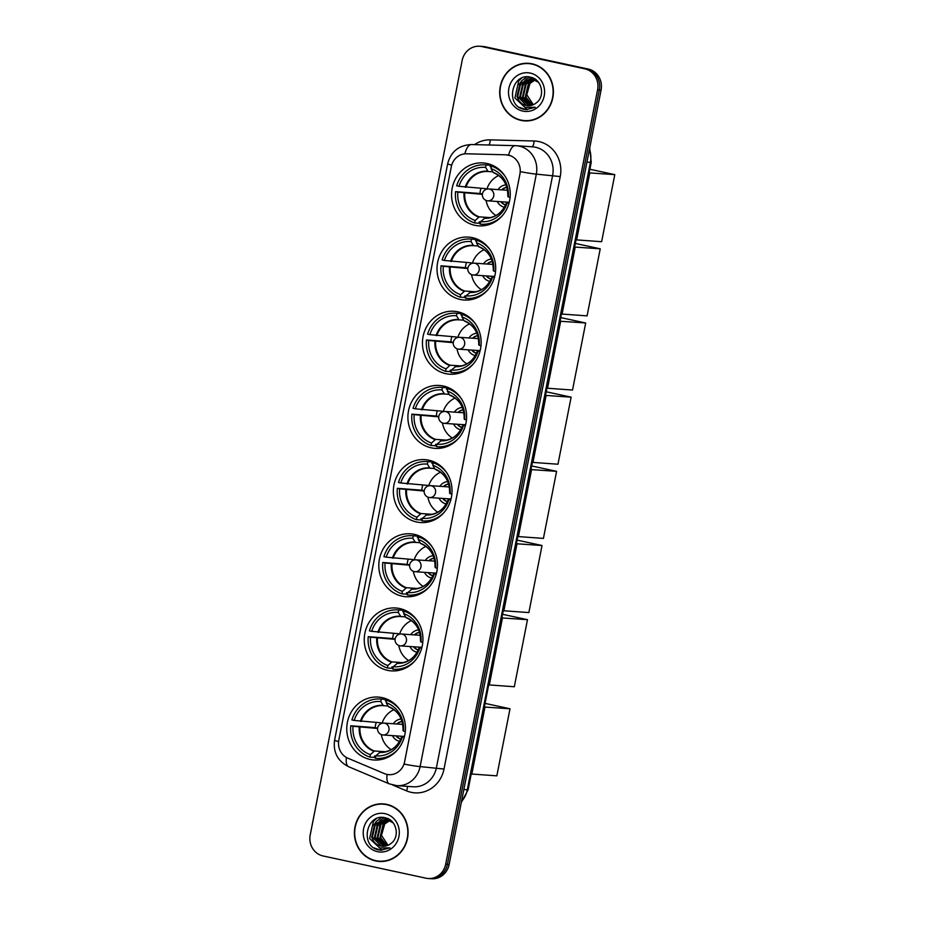 <?xml version="1.0" encoding="UTF-8"?>
<svg xmlns="http://www.w3.org/2000/svg" width="925" height="925" viewBox="0 0 925 925"><rect width="100%" height="100%" fill="white"/><g stroke="black" fill="none" stroke-linecap="round" stroke-linejoin="round"><path stroke-width="1.39" d="M428.761 460.176A31.531 29.334 -86.1 0 0 424.853 459.632A31.531 29.334 -86.1 0 0 393.634 486.966A31.531 29.334 -86.1 0 0 416.632 521.989A31.531 29.334 -86.1 0 0 420.54 522.544A31.531 29.334 -86.1 0 0 451.758 495.21A31.531 29.334 -86.1 0 0 428.761 460.176M472.421 237.656A31.531 29.334 -86.1 0 0 468.512 237.101A31.531 29.334 -86.1 0 0 437.294 264.446A31.531 29.334 -86.1 0 0 460.292 299.469A31.531 29.334 -86.1 0 0 464.188 300.024A31.531 29.334 -86.1 0 0 495.407 272.678A31.531 29.334 -86.1 0 0 472.421 237.656M457.863 311.829A31.531 29.334 -86.1 0 0 453.955 311.274A31.531 29.334 -86.1 0 0 422.737 338.619A31.531 29.334 -86.1 0 0 445.734 373.642A31.531 29.334 -86.1 0 0 449.642 374.197A31.531 29.334 -86.1 0 0 480.861 346.852A31.531 29.334 -86.1 0 0 457.863 311.829M443.306 386.002A31.531 29.334 -86.1 0 0 439.41 385.459A31.531 29.334 -86.1 0 0 408.191 412.793A31.531 29.334 -86.1 0 0 431.189 447.816A31.531 29.334 -86.1 0 0 435.085 448.371A31.531 29.334 -86.1 0 0 466.304 421.025A31.531 29.334 -86.1 0 0 443.306 386.002M414.203 534.349A31.531 29.334 -86.1 0 0 410.307 533.806A31.531 29.334 -86.1 0 0 379.088 561.14A31.531 29.334 -86.1 0 0 402.074 596.163A31.531 29.334 -86.1 0 0 405.983 596.718A31.531 29.334 -86.1 0 0 437.201 569.384A31.531 29.334 -86.1 0 0 414.203 534.349M399.658 608.523A31.531 29.334 -86.1 0 0 395.75 607.979A31.531 29.334 -86.1 0 0 364.531 635.313A31.531 29.334 -86.1 0 0 387.529 670.336A31.531 29.334 -86.1 0 0 391.425 670.891A31.531 29.334 -86.1 0 0 422.644 643.557A31.531 29.334 -86.1 0 0 399.658 608.523M382.175 697.635A31.531 29.334 -86.1 0 0 378.267 697.08A31.531 29.334 -86.1 0 0 347.048 724.414A31.531 29.334 -86.1 0 0 370.046 759.437A31.531 29.334 -86.1 0 0 373.943 759.992A31.531 29.334 -86.1 0 0 405.173 732.658A31.531 29.334 -86.1 0 0 382.175 697.635M486.966 163.482A31.531 29.334 -86.1 0 0 483.07 162.927A31.531 29.334 -86.1 0 0 451.851 190.273A31.531 29.334 -86.1 0 0 474.837 225.295A31.531 29.334 -86.1 0 0 478.745 225.85A31.531 29.334 -86.1 0 0 509.964 198.505A31.531 29.334 -86.1 0 0 486.966 163.482M508.38 155.111A16.06 14.95 -86.1 0 0 506.391 154.822A16.06 14.95 -86.1 0 0 505.79 154.799L466.454 153.793A16.06 14.95 -86.1 0 0 451.319 166.685L338.828 740.081A16.06 14.95 -86.1 0 0 347.869 758.199L384.384 773.601A16.06 14.95 -86.1 0 0 388.87 774.664A16.06 14.95 -86.1 0 0 404.595 761.807L519.919 174.016A16.06 14.95 -86.1 0 0 508.38 155.111M532.095 63.813A28.86 26.848 -86.1 0 0 528.522 63.305A28.86 26.848 -86.1 0 0 499.962 88.326A28.86 26.848 -86.1 0 0 520.995 120.377A28.86 26.848 -86.1 0 0 524.567 120.886A28.86 26.848 -86.1 0 0 553.138 95.865A28.86 26.848 -86.1 0 0 532.095 63.813M529.401 63.386A28.86 26.848 -86.1 0 0 525.134 63.605M521.249 120.123A28.86 26.848 -86.1 0 0 522.741 120.493A28.86 26.848 -86.1 0 0 525.446 120.932M386.8 804.38A28.86 26.848 -86.1 0 0 383.228 803.883A28.86 26.848 -86.1 0 0 354.668 828.893A28.86 26.848 -86.1 0 0 375.7 860.944A28.86 26.848 -86.1 0 0 379.273 861.452A28.86 26.848 -86.1 0 0 407.844 836.431A28.86 26.848 -86.1 0 0 386.8 804.38M384.106 803.952A28.86 26.848 -86.1 0 0 379.84 804.172M375.955 860.701A28.86 26.848 -86.1 0 0 377.446 861.071A28.86 26.848 -86.1 0 0 380.152 861.499M520.393 171.657L404.156 764.119A20.824 1.018 11.1 0 0 420.1 766.594A23.796 22.142 93.9 0 1 396.79 785.649L413.105 786.77A23.796 22.142 -86.1 0 0 436.415 767.715L552.653 175.253A23.796 22.142 -86.1 0 0 535.552 147.248A23.796 22.142 -86.1 0 0 532.603 146.832L516.289 145.711A23.796 22.142 93.9 0 1 519.237 146.127A23.796 22.142 93.9 0 1 536.327 174.131A20.824 1.018 -168.9 0 1 520.393 171.657M506.102 154.822L510.692 155.758M479.613 46.25L483.093 46.493A17.852 16.604 -86.1 0 1 485.301 46.805L588.254 69.051A17.852 16.604 -86.1 0 1 601.077 90.06L449.145 864.459A17.852 16.604 -86.1 0 1 431.663 878.75L429.928 878.634A17.852 16.604 -86.1 0 0 447.399 864.343L599.331 89.945A17.852 16.604 -86.1 0 0 586.508 68.936L483.567 46.678A17.852 16.604 -86.1 0 0 481.358 46.366A17.852 16.604 -86.1 0 1 483.567 46.678L586.508 68.936A17.852 16.604 -86.1 0 1 599.331 89.945L447.399 864.343A17.852 16.604 -86.1 0 1 429.928 878.634L428.183 878.507A17.852 16.604 -86.1 0 0 445.665 864.216L597.596 89.829A17.852 16.604 -86.1 0 0 584.773 68.82L481.821 46.562A17.852 16.604 -86.1 0 0 479.613 46.25A17.852 16.604 -86.1 0 0 462.142 60.541L310.21 834.94A17.852 16.604 -86.1 0 0 323.033 855.949L425.974 878.195A17.852 16.604 -86.1 0 0 428.183 878.507M524.591 120.585A28.559 26.571 -86.1 0 0 552.861 95.83A28.559 26.571 -86.1 0 0 532.037 64.102A28.559 26.571 -86.1 0 0 528.51 63.605A28.559 26.571 -86.1 0 0 500.228 88.361A28.559 26.571 -86.1 0 0 521.053 120.088A28.559 26.571 -86.1 0 0 524.591 120.585L526.337 120.701A28.559 26.571 -86.1 0 0 529.701 120.701M533.332 104.687L533.32 104.687A13.447 12.511 -86.1 0 0 533.332 104.687L526.776 94.778L530.187 82.822M531.887 105.219L525.261 97.125L528.314 83.978L534.754 79.897M535.101 79.804L535.772 79.654M532.245 105.103L525.955 97.171L529.007 84.025L535.089 80.047M530.453 105.543L522.498 96.928L525.55 83.782L533.401 79.4M533.748 79.353L534.8 79.261M535.147 79.249L534.095 79.446M530.8 105.473L523.192 96.975L526.244 83.828L533.737 79.504M529.031 105.681L519.746 96.743L522.787 83.597L532.037 79.076M532.384 79.064L533.424 79.088M529.377 105.658L520.428 96.79L523.481 83.643L532.384 79.134L538.454 82.313M532.731 79.122L533.771 79.122M518.879 100.64A13.447 12.511 -86.1 0 0 526.14 105.427A13.447 12.511 -86.1 0 0 527.805 105.658A13.447 12.511 -86.1 0 0 536.28 102.883C545.53 96.477 541.877 79.492 531.008 77.318C512.092 71.734 504.842 104.594 522.949 109.104L526.024 109.636L535.286 107.3L525.018 107.335L518.879 100.64L516.982 96.547L520.023 83.4L530.661 78.902L532.384 79.134M527.967 105.67L526.522 105.45L517.665 96.593L520.717 83.447L531.008 78.926M530.661 78.902L533.077 79.192M530.279 73.087A19.39 18.049 -86.1 0 0 508.889 88.28A19.39 18.049 -86.1 0 0 522.822 111.104A19.39 18.049 -86.1 0 0 544.212 95.911A19.39 18.049 -86.1 0 0 530.279 73.087M533.586 64.183A28.559 26.571 -86.1 0 0 530.245 63.721L528.51 63.605M526.209 109.647L519.376 107.346M527.4 109.67L514.913 97.969L518.74 80.81L521.746 78.047M519.075 84.626L521.503 80.995L526.741 76.879M521.839 84.811L525.4 79.989M525.967 79.469L529.586 77.018M524.602 85.007L528.163 80.186M528.73 79.654L529.597 78.949M529.701 78.868L531.736 77.538M379.296 861.152A28.559 26.571 -86.1 0 0 407.567 836.397A28.559 26.571 -86.1 0 0 386.743 804.681A28.559 26.571 -86.1 0 0 383.216 804.172A28.559 26.571 -86.1 0 0 354.934 828.939A28.559 26.571 -86.1 0 0 375.758 860.655A28.559 26.571 -86.1 0 0 379.296 861.152L381.042 861.279A28.559 26.571 -86.1 0 0 384.407 861.279M388.038 845.265L388.026 845.253A13.447 12.511 -86.1 0 0 388.038 845.265L381.482 835.356L384.892 823.389M386.592 845.785L379.967 837.692L383.019 824.545L389.46 820.463M389.807 820.371L390.477 820.232M386.951 845.681L380.661 837.738L383.713 824.591L389.795 820.614M385.158 846.109L377.203 837.507L380.256 824.36L388.107 819.966M388.454 819.92L389.506 819.827M389.853 819.827L388.801 820.024M385.505 846.051L377.897 837.553L380.95 824.406L388.442 820.082M383.736 846.248L374.452 837.31L377.493 824.163L386.743 819.643M387.089 819.631L388.13 819.666M384.083 846.236L375.134 837.356L378.186 824.21L387.089 819.712L393.16 822.88M387.436 819.689L388.477 819.689M373.584 841.218A13.447 12.511 -86.1 0 0 380.846 845.993A13.447 12.511 -86.1 0 0 382.511 846.225A13.447 12.511 -86.1 0 0 390.986 843.45C400.236 837.044 396.582 820.059 385.713 817.897C366.797 812.3 359.547 845.161 377.654 849.67L380.73 850.214L389.992 847.878L379.724 847.913L373.584 841.218L371.688 837.125L374.729 823.978L385.367 819.469L387.089 819.712M382.672 846.236L381.227 846.017L372.37 837.171L375.423 824.025L385.713 819.504M385.367 819.469L387.783 819.758M384.985 813.653A19.39 18.049 -86.1 0 0 363.594 828.846A19.39 18.049 -86.1 0 0 377.527 851.671A19.39 18.049 -86.1 0 0 398.918 836.489A19.39 18.049 -86.1 0 0 384.985 813.653M388.292 804.75A28.559 26.571 -86.1 0 0 384.95 804.299L383.216 804.172M380.915 850.225L374.082 847.913M382.106 850.237L369.618 838.536L373.446 821.377L376.452 818.625M373.781 825.192L376.209 821.573L381.447 817.446M376.544 825.389L380.106 820.567M380.672 820.036L384.291 817.596M379.308 825.574L382.869 820.753M383.436 820.232L384.303 819.527M384.407 819.446L386.442 818.105M480.538 221.884L479.312 221.803L479.034 223.26L474.675 222.96A29.75 27.681 -86.1 0 1 455.551 191.625L457.84 192.123A27.253 25.357 -86.1 0 0 475.161 220.497L479.243 216.855L490.412 217.618M482.376 194.343L457.84 192.123M486.064 164.939L490.412 165.24A29.75 27.681 -86.1 0 0 489.475 165.159L485.116 164.858A29.75 27.681 -86.1 0 1 486.064 164.939L485.579 167.402A27.253 25.357 -86.1 0 0 458.985 186.295L485.648 188.654A23.322 21.703 -86.1 0 0 485.313 189.752M492.84 171.83L488.134 171.507L485.579 167.402M484.943 218.046L480.584 221.676L480.098 224.139A29.75 27.681 -86.1 0 0 481.046 224.22L485.394 224.521A29.75 27.681 -86.1 0 0 489.371 224.486M455.551 191.625L479.971 193.51A28.259 26.293 93.9 0 1 480.931 188.33M490.412 165.24L490.123 166.708L491.348 166.789L490.123 166.697M481.046 224.22A29.75 27.681 -86.1 0 0 502.298 215.745M485.116 164.858A29.75 27.681 -86.1 0 0 456.696 185.798L458.985 186.295M480.584 221.676A27.253 25.357 -86.1 0 0 507.178 202.783L509.004 203.188M475.161 220.497L474.675 222.96M507.178 202.783L506.692 202.263L509.212 202.402M484.145 218.265A23.599 21.957 -86.1 0 0 506.692 202.263L506.888 202.24M488.134 171.507A23.322 21.703 -86.1 0 0 487.995 171.507L487.729 171.206A23.599 21.957 -86.1 0 0 465.194 187.208M494.528 166.327L491.476 166.118A29.75 27.681 -86.1 0 1 505.015 176.155M510.091 197.337L508.322 196.956A27.253 25.357 -86.1 0 0 491.002 168.581L491.476 166.118M493.453 172.663C503.177 176.86 507.964 184.78 507.825 196.424L508.322 196.956M491.002 168.581L493.152 172.374A23.599 21.957 -86.1 0 1 507.837 196.435M479.971 193.51L482.411 194.03M495.985 215.525A22.373 20.812 93.9 0 1 486.099 200.424M486.874 189.128A22.373 20.812 93.9 0 1 498.725 175.519M504.403 207.235A11.308 10.522 -86.1 0 0 504.437 207.246A11.308 10.522 -86.1 0 1 497.245 201.477M505.975 184.884A11.308 10.522 -86.1 0 0 498.055 189.602M506.854 187.324A8.926 8.302 -86.1 0 0 501.674 189.856M500.864 201.731A8.926 8.302 -86.1 0 0 505.64 204.945M509.317 201.974A5.955 5.538 93.9 0 1 507.467 202.182L487.891 200.829A5.955 5.538 93.9 0 1 487.151 200.725M505.674 204.864A8.926 8.302 93.9 0 1 501.292 201.754M502.113 189.879A8.926 8.302 93.9 0 1 506.877 187.405M589.873 169.252L614.79 174.64L601.632 241.702L576.021 239.852M576.622 239.98L589.768 172.917L614.79 174.64M589.179 172.79L589.768 172.917M465.992 296.058L464.766 295.977L464.477 297.434L460.13 297.133A29.75 27.681 -86.1 0 1 441.005 265.799L443.283 266.296A27.253 25.357 -86.1 0 0 460.615 294.682L464.685 291.028L475.866 291.791M467.83 268.516L443.283 266.296M471.507 239.124L475.866 239.413A29.75 27.681 -86.1 0 0 474.918 239.332L470.571 239.032A29.75 27.681 -86.1 0 1 471.507 239.124L471.022 241.575A27.253 25.357 -86.1 0 0 444.428 260.468L471.091 262.827A23.322 21.703 -86.1 0 0 470.767 263.926M478.294 246.004L473.588 245.68L471.022 241.575M470.386 292.219L466.027 295.85L465.541 298.312A29.75 27.681 -86.1 0 0 466.489 298.393L470.837 298.694A29.75 27.681 -86.1 0 0 474.814 298.659M441.005 265.799L465.425 267.683A28.259 26.293 93.9 0 1 466.373 262.503M475.866 239.413L475.577 240.882L476.791 240.963L475.577 240.87M466.489 298.393A29.75 27.681 -86.1 0 0 487.741 289.918M470.571 239.032A29.75 27.681 -86.1 0 0 442.15 259.971L444.428 260.468M466.027 295.85A27.253 25.357 -86.1 0 0 492.62 276.957L494.459 277.361M460.615 294.682L460.13 297.133M492.62 276.957L492.135 276.436L494.667 276.575M469.599 292.439A23.599 21.957 -86.1 0 0 492.135 276.436L492.343 276.413M473.577 245.68A23.322 21.703 -86.1 0 0 473.45 245.68L473.184 245.379A23.599 21.957 -86.1 0 0 450.637 261.382M479.971 240.5L476.93 240.292A29.75 27.681 -86.1 0 1 490.458 250.328M495.546 271.511L493.765 271.129A27.253 25.357 -86.1 0 0 476.444 242.755L476.93 240.292M478.896 246.836C488.62 251.033 493.418 258.954 493.279 270.597L493.765 271.129M476.444 242.755L478.595 246.547A23.599 21.957 -86.1 0 1 493.279 270.609M465.425 267.683L467.865 268.204M481.428 289.698A22.373 20.812 93.9 0 1 471.542 274.598M472.317 263.301A22.373 20.812 93.9 0 1 484.18 249.692M482.688 275.65A11.308 10.522 -86.1 0 0 489.845 281.408A11.308 10.522 -86.1 0 0 489.88 281.42M491.418 259.058A11.308 10.522 -86.1 0 0 483.509 263.775M492.297 261.498A8.926 8.302 -86.1 0 0 487.128 264.03M486.307 275.904A8.926 8.302 -86.1 0 0 491.083 279.119M494.771 276.147A5.955 5.538 93.9 0 1 492.921 276.355L473.346 275.014A5.955 5.538 93.9 0 1 472.606 274.898M491.117 279.038A8.926 8.302 93.9 0 1 486.747 275.928M487.556 264.053A8.926 8.302 93.9 0 1 492.32 261.578M575.315 243.425L600.232 248.813L587.086 315.876L561.463 314.026M562.065 314.153L575.223 247.091L600.232 248.813M574.622 246.963L575.223 247.091M451.435 370.231L450.209 370.15L449.92 371.607L445.572 371.318A29.75 27.681 -86.1 0 1 426.448 339.972L428.738 340.469A27.253 25.357 -86.1 0 0 446.058 368.855L450.14 365.202L461.309 365.965M453.273 342.689L428.738 340.469M456.962 313.297L461.309 313.587A29.75 27.681 -86.1 0 0 460.361 313.506L456.013 313.205A29.75 27.681 -86.1 0 1 456.962 313.297L456.476 315.76A27.253 25.357 -86.1 0 0 429.882 334.642L456.545 337.001A23.322 21.703 -86.1 0 0 456.21 338.099M463.737 320.177L459.031 319.853L456.476 315.76M455.84 366.392L451.481 370.023L450.995 372.486A29.75 27.681 -86.1 0 0 451.932 372.567L456.291 372.868A29.75 27.681 -86.1 0 0 460.268 372.833M426.448 339.972L450.868 341.857A28.259 26.293 93.9 0 1 451.828 336.677M461.309 313.587L461.02 315.055L462.246 315.136L461.02 315.043M451.932 372.567A29.75 27.681 -86.1 0 0 473.184 364.092M456.013 313.205A29.75 27.681 -86.1 0 0 427.593 334.145L429.882 334.642M451.481 370.023A27.253 25.357 -86.1 0 0 478.075 351.142L479.902 351.535M446.058 368.855L445.572 371.318M478.075 351.142L477.589 350.61L480.11 350.748M455.042 366.612A23.599 21.957 -86.1 0 0 477.589 350.61L477.786 350.587M459.031 319.853A23.322 21.703 -86.1 0 0 458.892 319.853L458.627 319.553A23.599 21.957 -86.1 0 0 436.091 335.555M465.425 314.673L462.373 314.465A29.75 27.681 -86.1 0 1 475.913 324.502M480.988 345.684L479.219 345.303A27.253 25.357 -86.1 0 0 461.887 316.928L462.373 314.465M464.35 321.01C474.074 325.207 478.861 333.127 478.722 344.771L479.219 345.303M461.887 316.928L464.049 320.721A23.599 21.957 -86.1 0 1 478.734 344.782M450.868 341.857L453.308 342.377M466.882 363.872A22.373 20.812 93.9 0 1 456.996 348.771M457.771 337.475A22.373 20.812 93.9 0 1 469.623 323.866M468.142 349.823A11.308 10.522 -86.1 0 0 475.3 355.582A11.308 10.522 -86.1 0 0 475.334 355.593M476.861 333.231A11.308 10.522 -86.1 0 0 468.952 337.949M477.751 335.671A8.926 8.302 -86.1 0 0 472.571 338.203M471.762 350.078A8.926 8.302 -86.1 0 0 476.537 353.292M480.214 350.321A5.955 5.538 93.9 0 1 478.364 350.529L458.788 349.188A5.955 5.538 93.9 0 1 458.048 349.083M476.572 353.211A8.926 8.302 93.9 0 1 472.189 350.101M473.01 338.226A8.926 8.302 93.9 0 1 477.774 335.752M560.77 317.599L585.687 322.987L572.529 390.049L546.918 388.199M547.507 388.327L560.666 321.276L585.687 322.987M560.076 321.137L560.666 321.276M436.877 444.405L435.663 444.324L435.374 445.781L431.027 445.492A29.75 27.681 -86.1 0 1 411.891 414.146L414.18 414.643A27.253 25.357 -86.1 0 0 431.501 443.029L435.583 439.375L446.752 440.138M438.716 416.863L414.18 414.643M442.404 387.471L446.752 387.76A29.75 27.681 -86.1 0 0 445.815 387.679L441.456 387.378A29.75 27.681 -86.1 0 1 442.404 387.471L441.919 389.934A27.253 25.357 -86.1 0 0 415.325 408.815L441.988 411.174A23.322 21.703 -86.1 0 0 441.664 412.272M449.192 394.351L444.486 394.027L441.919 389.934M441.283 440.566L436.924 444.197L436.438 446.659A29.75 27.681 -86.1 0 0 437.386 446.74L441.734 447.041A29.75 27.681 -86.1 0 0 445.711 447.006M411.891 414.146L436.322 416.03A28.259 26.293 93.9 0 1 437.271 410.85M446.752 387.76L446.474 389.228L447.688 389.309L446.474 389.217M437.386 446.74A29.75 27.681 -86.1 0 0 458.638 438.265M441.456 387.378A29.75 27.681 -86.1 0 0 413.036 408.318L415.325 408.815M436.924 444.197A27.253 25.357 -86.1 0 0 463.517 425.315L465.344 425.708M431.501 443.029L431.027 445.492M463.517 425.315L463.032 424.783L465.564 424.922M440.485 440.786A23.599 21.957 -86.1 0 0 463.032 424.783L463.24 424.76M444.474 394.027A23.322 21.703 -86.1 0 0 444.347 394.027L444.081 393.726A23.599 21.957 -86.1 0 0 421.534 409.729M450.868 388.847L447.827 388.639A29.75 27.681 -86.1 0 1 461.355 398.675M466.443 419.858L464.662 419.476A27.253 25.357 -86.1 0 0 447.342 391.102L447.827 388.639M449.793 395.183C459.517 399.38 464.315 407.301 464.177 418.944L464.662 419.476M447.342 391.102L449.492 394.894A23.599 21.957 -86.1 0 1 464.177 418.956M436.322 416.03L438.762 416.562M452.325 438.045A22.373 20.812 93.9 0 1 442.439 422.945M443.214 411.648A22.373 20.812 93.9 0 1 455.077 398.039M460.743 429.755A11.308 10.522 -86.1 0 0 460.777 429.767A11.308 10.522 -86.1 0 1 453.585 423.997M462.315 407.405A11.308 10.522 -86.1 0 0 454.406 412.122M463.194 409.844A8.926 8.302 -86.1 0 0 458.025 412.377M457.204 424.251A8.926 8.302 -86.1 0 0 461.98 427.466M465.668 424.494A5.955 5.538 93.9 0 1 463.818 424.702L444.231 423.361A5.955 5.538 93.9 0 1 443.503 423.257M462.014 427.385A8.926 8.302 93.9 0 1 457.644 424.274M458.453 412.411A8.926 8.302 93.9 0 1 463.217 409.925M546.212 391.772L571.13 397.16L557.972 464.223L532.361 462.373M532.962 462.5L546.12 395.449L571.13 397.16M545.519 395.31L546.12 395.449M422.332 518.578L421.106 518.497L420.817 519.954L416.47 519.665A29.75 27.681 -86.1 0 1 397.345 488.319L399.635 488.816A27.253 25.357 -86.1 0 0 416.955 517.202L421.037 513.548L432.206 514.312M424.17 491.036L399.635 488.816M427.859 461.644L432.206 461.933A29.75 27.681 -86.1 0 0 431.258 461.853L426.911 461.552A29.75 27.681 -86.1 0 1 427.859 461.644L427.373 464.107A27.253 25.357 -86.1 0 0 400.779 482.989L427.431 485.347A23.322 21.703 -86.1 0 0 427.107 486.446M434.634 468.524L429.928 468.212L427.373 464.107M426.726 514.739L422.367 518.37L421.892 520.833A29.75 27.681 -86.1 0 0 422.829 520.914L427.188 521.214A29.75 27.681 -86.1 0 0 431.166 521.18M397.345 488.319L421.765 490.204A28.259 26.293 93.9 0 1 422.725 485.024M432.206 461.933L431.917 463.402L433.143 463.483L431.917 463.39M422.829 520.914A29.75 27.681 -86.1 0 0 444.081 512.45M426.911 461.552A29.75 27.681 -86.1 0 0 398.49 482.492L400.779 482.989M422.367 518.37A27.253 25.357 -86.1 0 0 448.96 499.488L450.799 499.882M416.955 517.202L416.47 519.665M448.96 499.488L448.486 498.957L451.007 499.095M425.939 514.971A23.599 21.957 -86.1 0 0 448.486 498.957L448.683 498.933M429.928 468.2A23.322 21.703 -86.1 0 0 429.79 468.2L429.524 467.9A23.599 21.957 -86.1 0 0 406.977 483.902M436.311 463.02L433.27 462.812A29.75 27.681 -86.1 0 1 446.798 472.848M451.886 494.031L450.105 493.649A27.253 25.357 -86.1 0 0 432.784 465.275L433.27 462.812M435.236 469.357C444.96 473.554 449.758 481.474 449.619 493.118L450.105 493.649M432.784 465.275L434.947 469.067A23.599 21.957 -86.1 0 1 449.619 493.129M421.765 490.204L424.205 490.736M437.768 512.219A22.373 20.812 93.9 0 1 427.893 497.118M428.668 485.822A22.373 20.812 93.9 0 1 440.52 472.212M446.197 503.928A11.308 10.522 -86.1 0 0 446.22 503.94A11.308 10.522 -86.1 0 1 439.04 498.17M447.758 481.578A11.308 10.522 -86.1 0 0 439.849 486.296M448.637 484.018A8.926 8.302 -86.1 0 0 443.468 486.55M442.659 498.425A8.926 8.302 -86.1 0 0 447.434 501.639M451.111 498.667A5.955 5.538 93.9 0 1 449.261 498.876L429.686 497.534A5.955 5.538 93.9 0 1 428.946 497.43M447.469 501.558A8.926 8.302 93.9 0 1 443.087 498.448M443.908 486.585A8.926 8.302 93.9 0 1 448.66 484.099M531.667 465.946L556.584 471.334L543.426 538.396L517.815 536.546M518.405 536.673L531.563 469.623L556.584 471.334M530.973 469.484L531.563 469.623M407.775 592.752L406.561 592.671L406.272 594.128L401.913 593.838A29.75 27.681 -86.1 0 1 382.788 562.493L385.078 562.99A27.253 25.357 -86.1 0 0 402.398 591.376L406.48 587.722L417.649 588.497M409.613 565.21L385.078 562.99M413.302 535.818L417.649 536.107A29.75 27.681 -86.1 0 0 416.712 536.026L412.353 535.737A29.75 27.681 -86.1 0 1 413.302 535.818L412.816 538.281A27.253 25.357 -86.1 0 0 386.222 557.162L412.885 559.521A23.322 21.703 -86.1 0 0 412.562 560.619M420.089 542.697L415.383 542.385L412.816 538.281M412.18 588.913L407.821 592.543L407.335 595.006A29.75 27.681 -86.1 0 0 408.283 595.087L412.631 595.388A29.75 27.681 -86.1 0 0 416.608 595.353M382.788 562.493L407.208 564.377A28.259 26.293 93.9 0 1 408.168 559.197M417.649 536.107L417.36 537.575L418.586 537.656L417.372 537.564M408.283 595.087A29.75 27.681 -86.1 0 0 429.535 586.623M412.353 535.737A29.75 27.681 -86.1 0 0 383.933 556.665L386.222 557.162M407.821 592.543A27.253 25.357 -86.1 0 0 434.415 573.662L436.242 574.055M402.398 591.376L401.913 593.838M434.415 573.662L433.929 573.13L436.45 573.269M411.382 589.144A23.599 21.957 -86.1 0 0 433.929 573.13L434.137 573.107M415.371 542.374A23.322 21.703 -86.1 0 0 415.233 542.374L414.967 542.073A23.599 21.957 -86.1 0 0 392.431 558.076M421.765 537.194L418.724 536.986A29.75 27.681 -86.1 0 1 432.252 547.022M437.34 568.216L435.559 567.823A27.253 25.357 -86.1 0 0 418.239 539.448L418.724 536.986M418.239 539.448L420.389 543.241A23.599 21.957 -86.1 0 1 435.074 567.303L435.559 567.823M407.208 564.377L409.648 564.909M423.222 586.392A22.373 20.812 93.9 0 1 413.336 571.292M414.111 559.995A22.373 20.812 93.9 0 1 425.974 546.386M424.483 572.344A11.308 10.522 -86.1 0 0 431.64 578.102A11.308 10.522 -86.1 0 0 431.674 578.113M433.212 555.752A11.308 10.522 -86.1 0 0 425.303 560.469M434.091 558.191A8.926 8.302 -86.1 0 0 428.911 560.723M428.102 572.598A8.926 8.302 -86.1 0 0 432.877 575.812M436.565 572.841A5.955 5.538 93.9 0 1 434.715 573.049L415.128 571.708A5.955 5.538 93.9 0 1 414.4 571.604M432.912 575.732A8.926 8.302 93.9 0 1 428.541 572.621M429.35 560.758A8.926 8.302 93.9 0 1 434.114 558.272M517.11 540.119L542.027 545.507L528.869 612.57L503.258 610.72M503.859 610.847L517.006 543.796L542.027 545.507M516.416 543.657L517.006 543.796M393.229 666.925L392.003 666.844L391.714 668.301L387.367 668.012A29.75 27.681 -86.1 0 1 368.243 636.678L370.532 637.163A27.253 25.357 -86.1 0 0 387.853 665.549L391.934 661.895L403.103 662.67M395.067 639.383L370.532 637.163M398.744 609.991L403.103 610.292A29.75 27.681 -86.1 0 0 402.155 610.199L397.808 609.91A29.75 27.681 -86.1 0 1 398.744 609.991L398.27 612.454A27.253 25.357 -86.1 0 0 371.677 631.336L398.328 633.694A23.322 21.703 -86.1 0 0 398.004 634.793M405.532 616.882L400.826 616.559L398.27 612.454M397.623 663.086L393.264 666.717L392.778 669.18A29.75 27.681 -86.1 0 0 393.726 669.261L398.074 669.561A29.75 27.681 -86.1 0 0 402.051 669.527M368.243 636.678L392.663 638.551A28.259 26.293 93.9 0 1 393.611 633.371M403.103 610.292L402.814 611.749L404.028 611.841L402.814 611.737M393.726 669.261A29.75 27.681 -86.1 0 0 414.978 660.797M397.808 609.91A29.75 27.681 -86.1 0 0 369.387 630.838L371.677 631.336M393.264 666.717A27.253 25.357 -86.1 0 0 419.858 647.835L421.696 648.228M387.853 665.549L387.367 668.012M419.858 647.835L419.372 647.303L421.904 647.442M396.837 663.317A23.599 21.957 -86.1 0 0 419.372 647.303L419.58 647.28M400.814 616.559A23.322 21.703 -86.1 0 0 400.687 616.547L400.421 616.247A23.599 21.957 -86.1 0 0 377.874 632.249M407.208 611.367L404.167 611.159A29.75 27.681 -86.1 0 1 417.695 621.195M422.783 642.389L421.002 641.996A27.253 25.357 -86.1 0 0 403.682 613.622L404.167 611.159M406.133 617.703C415.857 621.901 420.655 629.821 420.517 641.464L421.002 641.996M403.682 613.622L405.832 617.414A23.599 21.957 -86.1 0 1 420.517 641.476M392.663 638.551L395.102 639.082M408.665 660.566A22.373 20.812 93.9 0 1 398.779 645.465M399.565 634.168A22.373 20.812 93.9 0 1 411.417 620.571M409.925 646.517A11.308 10.522 -86.1 0 0 417.083 652.275A11.308 10.522 -86.1 0 0 417.117 652.287M418.655 629.925A11.308 10.522 -86.1 0 0 410.746 634.654M419.534 632.365A8.926 8.302 -86.1 0 0 414.365 634.897M413.544 646.772A8.926 8.302 -86.1 0 0 418.331 649.986M422.008 647.014A5.955 5.538 93.9 0 1 420.158 647.222L400.583 645.881A5.955 5.538 93.9 0 1 399.843 645.777M418.354 649.917A8.926 8.302 93.9 0 1 413.984 646.795M414.805 634.932A8.926 8.302 93.9 0 1 419.557 632.446M502.553 614.293L527.481 619.681L514.323 686.743L488.712 684.893M489.302 685.02L502.46 617.969L527.481 619.681M501.859 617.831L502.46 617.969M375.747 756.026L374.521 755.945L374.232 757.413L369.884 757.112A29.75 27.681 -86.1 0 1 350.76 725.778L353.049 726.264A27.253 25.357 -86.1 0 0 370.37 754.65L374.452 750.996L385.621 751.771M377.585 728.484L353.049 726.264M381.262 699.092L385.621 699.393A29.75 27.681 -86.1 0 0 384.673 699.3L380.325 699.011A29.75 27.681 -86.1 0 1 381.262 699.092L380.788 701.555A27.253 25.357 -86.1 0 0 354.194 720.436L380.846 722.795A23.322 21.703 -86.1 0 0 380.522 723.893M388.049 705.983L383.343 705.659L380.788 701.555M380.14 752.187L375.781 755.817L375.307 758.28A29.75 27.681 -86.1 0 0 376.244 758.361L380.591 758.662A29.75 27.681 -86.1 0 0 384.58 758.627M350.76 725.778L375.18 727.651A28.259 26.293 93.9 0 1 376.14 722.471M385.621 699.393L385.332 700.849L386.558 700.942L385.332 700.838M376.244 758.361A29.75 27.681 -86.1 0 0 397.496 749.897M380.325 699.011A29.75 27.681 -86.1 0 0 351.905 719.939L354.194 720.436M375.781 755.817A27.253 25.357 -86.1 0 0 402.375 736.936L404.213 737.329M370.37 754.65L369.884 757.112M402.375 736.936L401.889 736.404L404.422 736.543M379.354 752.418A23.599 21.957 -86.1 0 0 401.889 736.404L402.097 736.381M383.343 705.659A23.322 21.703 -86.1 0 0 383.204 705.648L382.938 705.347A23.599 21.957 -86.1 0 0 360.392 721.361M389.726 700.468L386.685 700.26A29.75 27.681 -86.1 0 1 400.213 710.308M405.3 731.49L403.52 731.097A27.253 25.357 -86.1 0 0 386.199 702.722L386.685 700.26M388.65 706.804C398.374 711.001 403.173 718.922 403.034 730.565L403.52 731.097M386.199 702.722L388.361 706.515A23.599 21.957 -86.1 0 1 403.034 730.577M375.18 727.651L377.62 728.183M391.183 749.666A22.373 20.812 93.9 0 1 381.308 734.566M382.083 723.269A22.373 20.812 93.9 0 1 393.934 709.672M392.454 735.618A11.308 10.522 -86.1 0 0 399.6 741.376A11.308 10.522 -86.1 0 0 399.635 741.388M401.172 719.026A11.308 10.522 -86.1 0 0 393.264 723.755M402.051 721.465A8.926 8.302 -86.1 0 0 396.883 723.997M396.062 735.872A8.926 8.302 -86.1 0 0 400.849 739.087M404.526 736.115A5.955 5.538 93.9 0 1 402.676 736.323L383.1 734.982A5.955 5.538 93.9 0 1 382.36 734.878M400.883 739.017A8.926 8.302 93.9 0 1 396.501 735.895M397.322 724.032A8.926 8.302 93.9 0 1 402.074 721.546M485.082 703.393L509.999 708.781L496.841 775.844L471.23 773.994M471.819 774.121L484.978 707.07L509.999 708.781M484.376 706.943L484.978 707.07M444.012 769.033L420.1 766.594L536.327 174.131L560.238 176.571L444.012 769.033A29.75 27.681 93.9 0 1 411.197 792.332A29.75 27.681 93.9 0 1 406.572 790.875L392.57 784.967M515.167 145.664L471.565 144.554A20.824 7.631 91.5 0 0 471.449 144.543L515.283 145.664A20.824 7.631 91.5 0 1 515.398 145.664A23.796 22.142 93.9 0 1 516.289 145.711L515.283 145.664A20.824 7.631 91.5 0 0 508.611 155.123M338.596 741.572A20.824 1.018 -168.9 0 1 334.596 740.162L447.677 163.737A20.824 1.018 11.1 0 0 451.701 165.159M346.389 757.471A20.824 7.273 112.9 0 0 348.609 766.709C337.671 761.125 333 752.268 334.596 740.162M447.677 163.737C450.914 151.608 458.835 145.213 471.449 144.543A20.824 7.631 91.5 0 0 464.812 153.851M387.113 774.433A20.824 7.273 112.9 0 0 389.298 783.868L348.609 766.709M474.525 144.624A29.75 27.681 93.9 0 1 490.25 139.872L534.083 140.993A29.75 27.681 93.9 0 1 560.238 176.571M445.665 864.216L449.145 864.459M597.596 89.829L601.077 90.06M584.773 68.82L588.254 69.051M481.821 46.562L485.301 46.805M490.25 139.872A5.955 2.174 -88.5 0 1 488.967 144.994M534.083 140.993A5.955 2.174 -88.5 0 1 531.898 146.774M407.358 786.377A5.955 2.081 -67.1 0 1 406.572 790.875M461.483 801.547A23.796 22.142 -86.1 0 0 467.298 789.8L590.393 162.361A23.796 22.142 -86.1 0 0 589.479 149.156M586.936 162.118L590.393 162.361A11.898 0.59 11.1 0 0 591.237 162.303L468.131 789.753L461.321 802.426M468.131 789.753A11.898 0.59 11.1 0 1 467.298 789.8L463.841 789.568M464.766 193.128A23.322 21.703 -86.1 0 0 479.243 216.855M487.995 171.507A23.322 21.703 -86.1 0 0 465.911 187.301M464.049 193.048A23.599 21.957 -86.1 0 0 478.734 217.097M484.665 218.023A23.322 21.703 -86.1 0 0 484.804 218.034A23.322 21.703 -86.1 0 0 497.095 214.947M493.719 196.065A5.955 5.538 93.9 0 1 487.891 200.829A5.955 5.955 0 0 1 482.457 193.753A5.955 5.955 0 0 1 488.712 188.966A5.955 5.538 93.9 0 1 493.719 196.065M450.209 267.302A23.322 21.703 -86.1 0 0 464.685 291.028M473.45 245.68A23.322 21.703 -86.1 0 0 451.354 261.474M449.492 267.221A23.599 21.957 -86.1 0 0 464.177 291.271M470.108 292.196A23.322 21.703 -86.1 0 0 470.247 292.207A23.322 21.703 -86.1 0 0 482.549 289.12M479.162 270.239A5.955 5.538 93.9 0 1 473.346 275.014A5.955 5.955 0 0 1 467.911 267.926A5.955 5.955 0 0 1 474.155 263.139A5.955 5.538 93.9 0 1 479.162 270.239M435.652 341.475A23.322 21.703 -86.1 0 0 450.14 365.202M458.892 319.853A23.322 21.703 -86.1 0 0 436.797 335.648M434.947 341.394A23.599 21.957 -86.1 0 0 449.619 365.444M455.551 366.369A23.322 21.703 -86.1 0 0 455.701 366.381A23.322 21.703 -86.1 0 0 467.992 363.294M464.616 344.412A5.955 5.538 93.9 0 1 458.788 349.188A5.955 5.955 0 0 1 453.354 342.1A5.955 5.955 0 0 1 459.609 337.313A5.955 5.538 93.9 0 1 464.616 344.412M421.106 415.649A23.322 21.703 -86.1 0 0 435.583 439.375M444.347 394.027A23.322 21.703 -86.1 0 0 422.251 409.821M420.389 415.568A23.599 21.957 -86.1 0 0 435.074 439.618M441.005 440.543A23.322 21.703 -86.1 0 0 441.144 440.554A23.322 21.703 -86.1 0 0 453.447 437.467M450.059 418.597A5.955 5.538 93.9 0 1 444.231 423.361A5.955 5.955 0 0 1 438.808 416.273A5.955 5.955 0 0 1 445.052 411.486A5.955 5.538 93.9 0 1 450.059 418.597M406.549 489.822A23.322 21.703 -86.1 0 0 421.037 513.548M429.79 468.2A23.322 21.703 -86.1 0 0 407.694 483.995M405.832 489.741A23.599 21.957 -86.1 0 0 420.517 513.791M426.448 514.716A23.322 21.703 -86.1 0 0 426.587 514.728A23.322 21.703 -86.1 0 0 438.889 511.641M435.513 492.771A5.955 5.538 93.9 0 1 429.686 497.534A5.955 5.955 0 0 1 424.251 490.447A5.955 5.955 0 0 1 430.495 485.66A5.955 5.538 93.9 0 1 435.513 492.771M392.003 563.996A23.322 21.703 -86.1 0 0 406.48 587.722M415.233 542.374A23.322 21.703 -86.1 0 0 393.148 558.168M391.287 563.915A23.599 21.957 -86.1 0 0 405.971 587.965M411.903 588.89A23.322 21.703 -86.1 0 0 412.041 588.901A23.322 21.703 -86.1 0 0 424.332 585.814M420.956 566.944A5.955 5.538 93.9 0 1 415.128 571.708A5.955 5.955 0 0 1 409.706 564.62A5.955 5.955 0 0 1 415.949 559.833A5.955 5.538 93.9 0 1 420.956 566.944M377.446 638.169A23.322 21.703 -86.1 0 0 391.934 661.895M400.687 616.547A23.322 21.703 -86.1 0 0 378.591 632.342M376.729 638.088A23.599 21.957 -86.1 0 0 391.414 662.138M397.345 663.063A23.322 21.703 -86.1 0 0 397.484 663.075A23.322 21.703 -86.1 0 0 409.787 659.987M406.41 641.118A5.955 5.538 93.9 0 1 400.583 645.881A5.955 5.955 0 0 1 395.148 638.793A5.955 5.955 0 0 1 401.392 634.007A5.955 5.538 93.9 0 1 406.41 641.118M359.964 727.27A23.322 21.703 -86.1 0 0 374.452 750.996M383.204 705.648A23.322 21.703 -86.1 0 0 361.108 721.442M359.247 727.189A23.599 21.957 -86.1 0 0 373.931 751.239M379.863 752.175A23.322 21.703 -86.1 0 0 380.002 752.175A23.322 21.703 -86.1 0 0 392.304 749.088M388.928 730.218A5.955 5.538 93.9 0 1 383.1 734.982A5.955 5.955 0 0 1 377.666 727.894A5.955 5.955 0 0 1 383.91 723.107A5.955 5.538 93.9 0 1 388.928 730.218M389.298 783.868L396.79 785.649M589.722 147.919L591.237 162.303M484.804 218.034C495.187 218.161 502.483 212.9 506.68 202.251M488.712 188.966L507.536 190.261M470.247 292.207C480.642 292.335 487.926 287.074 492.135 276.425M474.155 263.139L492.99 264.434M455.701 366.381C466.084 366.508 473.38 361.247 477.578 350.598M459.609 337.313L478.433 338.608M441.144 440.554C451.527 440.682 458.823 435.421 463.032 424.772M445.052 411.486L463.887 412.781M426.587 514.728C436.982 514.855 444.278 509.594 448.475 498.945M430.495 485.66L449.33 486.955M412.041 588.901C422.424 589.028 429.72 583.768 433.929 573.118M420.69 543.53C430.414 547.727 435.201 555.648 435.062 567.291M415.949 559.833L434.773 561.128M397.484 663.075C407.879 663.202 415.175 657.941 419.372 647.292M401.392 634.007L420.228 635.302M380.002 752.175C390.396 752.303 397.692 747.042 401.889 736.393M383.91 723.107L402.745 724.402"/></g></svg>

